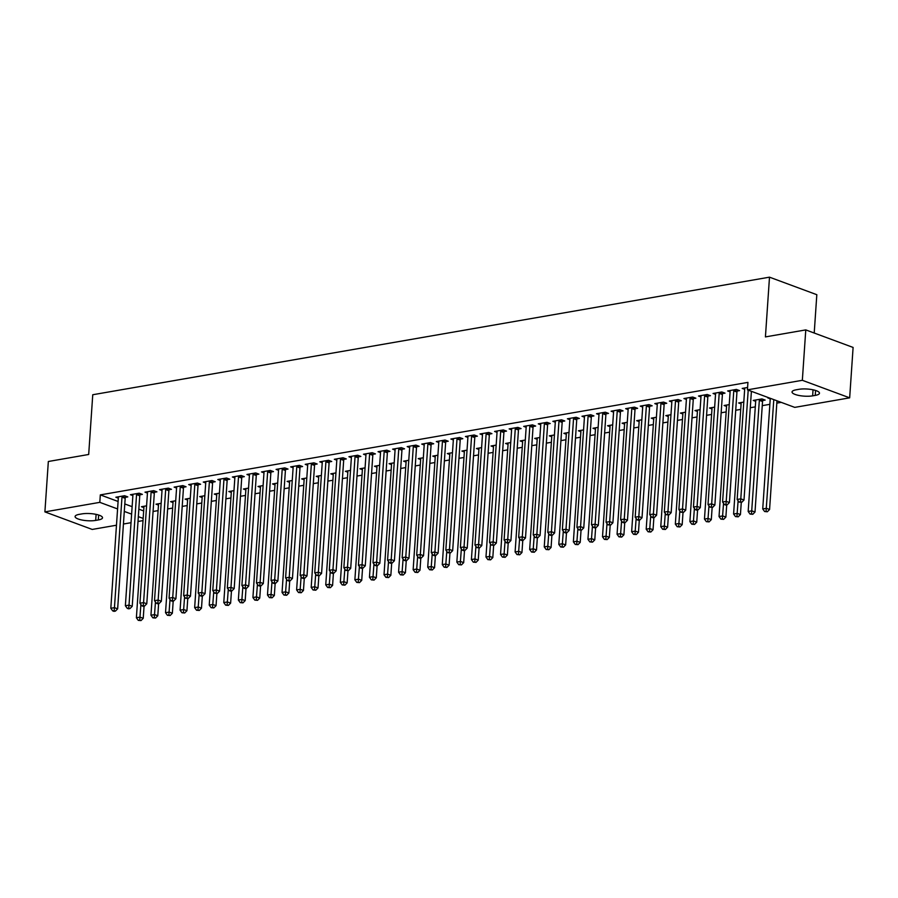 <?xml version="1.0" encoding="UTF-8"?>
<svg xmlns="http://www.w3.org/2000/svg" width="898" height="898" viewBox="0 0 898 898"><rect width="100%" height="100%" fill="white"/><g stroke="black" fill="none" stroke-linecap="round" stroke-linejoin="round"><path stroke-width="1.35" d="M153.075 511.49L158.093 510.614M167.634 508.953L172.652 508.077M182.204 506.427L187.222 505.552M196.774 503.89L201.781 503.026M211.333 501.365L216.351 500.489M225.903 498.828L230.921 497.963M240.473 496.302L245.48 495.427M255.032 493.765L260.05 492.901M269.602 491.24L274.62 490.364M284.172 488.714L289.178 487.839M298.731 486.177L303.749 485.302M313.301 483.652L318.319 482.776M327.86 481.115L332.877 480.25M342.43 478.589L347.447 477.714M357 476.052L362.017 475.188M371.559 473.527L376.576 472.651M386.129 470.99L391.146 470.125M400.699 468.464L405.716 467.589M415.258 465.927L420.275 465.063M429.828 463.402L434.845 462.526M444.398 460.876L449.415 460.001M458.957 458.339L463.974 457.475M473.527 455.814L478.544 454.938M488.097 453.277L493.114 452.412M502.656 450.751L507.673 449.876M517.226 448.214L522.243 447.35M531.796 445.689L536.802 444.813M546.354 443.152L551.372 442.287M560.924 440.626L565.942 439.751M575.495 438.101L580.501 437.225M590.053 435.564L595.071 434.699M604.623 433.038L609.641 432.163M619.193 430.501L624.2 429.637M633.752 427.976L638.77 427.1M648.322 425.439L653.34 424.574M662.881 422.913L667.899 422.038M677.451 420.376L682.469 419.512M692.021 417.851L697.039 416.975M706.58 415.325L711.598 414.449M721.15 412.788L726.168 411.913M735.72 410.263L740.738 409.387M750.279 407.726L755.297 406.861M762.256 405.649L769.867 404.325M776.826 403.112L781.193 402.36M143.018 520.615L138 521.48M131.041 522.692L123.43 524.017M116.471 525.218L92.225 529.438L44.9 511.894L99.813 502.352L117.582 508.942M814.217 333.023L816.821 294.701L769.496 277.168L92.752 394.738L88.689 454.478L48.335 461.493L44.9 511.894M769.496 277.168L765.422 336.907L805.775 329.903L853.1 347.436L849.665 397.836L794.752 407.378L747.428 389.844L802.341 380.303L849.665 397.836M158.463 505.091L156.005 504.182L161.146 503.295M140.009 494.787L142.367 494.371L139.168 493.193L130.423 494.708L132.882 495.617M187.592 500.04L185.134 499.12L190.275 498.233M169.138 489.724L171.496 489.309L168.296 488.13L159.563 489.646L162.01 490.555M216.732 494.978L214.274 494.068L219.415 493.17M198.267 484.662L200.624 484.246L197.425 483.068L188.692 484.583L191.151 485.492M245.861 489.915L243.403 489.006L248.544 488.108M227.407 479.599L229.765 479.195L226.565 478.005L217.821 479.521L220.279 480.43M274.99 484.853L272.532 483.943L277.673 483.045M256.536 474.537L258.893 474.133L255.694 472.943L246.95 474.458L249.408 475.368M304.13 479.79L301.672 478.881L306.813 477.983M285.665 469.474L288.022 469.07L284.823 467.88L276.09 469.396L278.548 470.316M333.259 474.728L330.801 473.818L335.942 472.92M314.794 464.412L317.162 464.008L313.963 462.818L305.219 464.345L307.677 465.254M362.388 469.665L359.93 468.756L365.071 467.869M343.934 459.349L346.291 458.945L343.092 457.756L334.348 459.282L336.806 460.191M391.517 464.603L389.07 463.694L394.2 462.807M373.063 454.298L375.42 453.883L372.221 452.704L363.488 454.22L365.946 455.129M420.657 459.54L418.199 458.631L423.34 457.744M402.192 449.236L404.549 448.82L401.361 447.642L392.617 449.157L395.075 450.066M449.786 454.489L447.327 453.569L452.469 452.682M431.332 444.173L433.689 443.758L430.49 442.579L421.746 444.095L424.204 445.004M478.915 449.427L476.456 448.517L481.597 447.619M460.461 439.111L462.818 438.695L459.619 437.517L450.886 439.032L453.333 439.941M508.055 444.364L505.596 443.455L510.738 442.557M489.59 434.048L491.947 433.644L488.748 432.454L480.015 433.97L482.473 434.879M537.184 439.302L534.725 438.392L539.866 437.494M518.73 428.986L521.087 428.582L517.888 427.392L509.144 428.907L511.602 429.816M566.312 434.239L563.854 433.33L568.995 432.432M547.859 423.923L550.216 423.519L547.017 422.329L538.272 423.845L540.731 424.765M595.453 429.177L592.994 428.267L598.135 427.369M576.987 418.861L579.345 418.457L576.146 417.267L567.413 418.794L569.871 419.703M624.581 424.114L622.123 423.205L627.264 422.318M606.116 413.798L608.485 413.394L605.286 412.204L596.541 413.731L599 414.64M653.71 419.052L651.252 418.142L656.393 417.256M635.256 408.747L637.614 408.332L634.415 407.153L625.67 408.669L628.129 409.578M682.839 413.989L680.392 413.08L685.533 412.193M664.385 403.685L666.743 403.269L663.543 402.091L654.81 403.606L657.269 404.515M711.979 408.938L709.521 408.018L714.662 407.131M693.514 398.622L695.871 398.207L692.684 397.028L683.939 398.544L686.398 399.453M741.108 403.876L738.65 402.966L743.791 402.068M722.654 393.56L725.012 393.144L721.812 391.966L713.068 393.481L715.526 394.39M770.237 398.813L767.79 397.904L768.722 397.735M747.585 387.487L742.208 388.419L744.655 389.328M747.428 389.844L747.933 382.38L100.318 494.888L118.087 501.477M124.8 503.958L132.129 506.674M138.831 509.166L143.669 510.951M737.213 391.023L739.57 390.619L736.382 389.429L727.638 390.956L730.096 391.865M762.795 400.508L765.152 400.093L761.953 398.914L753.22 400.429L755.678 401.339M708.084 396.085L710.441 395.681L707.242 394.491L698.509 396.018L700.968 396.927M726.538 406.401L724.091 405.492L729.221 404.594M678.955 401.148L681.313 400.744L678.113 399.554L669.369 401.069L671.827 401.99M697.409 411.464L694.951 410.554L700.092 409.656M649.815 406.21L652.173 405.806L648.985 404.616L640.24 406.132L642.699 407.041M668.28 416.526L665.822 415.617L670.963 414.719M620.686 411.273L623.044 410.869L619.845 409.679L611.111 411.194L613.57 412.103M639.152 421.589L636.693 420.679L641.834 419.781M591.558 416.335L593.915 415.92L590.716 414.741L581.971 416.257L584.43 417.166M610.011 426.651L607.553 425.742L612.694 424.844M562.429 421.398L564.786 420.982L561.587 419.804L552.842 421.319L555.301 422.228M580.883 431.714L578.424 430.793L583.565 429.906M533.289 426.46L535.646 426.045L532.447 424.866L523.714 426.382L526.172 427.291M551.754 436.765L549.295 435.856L554.436 434.969M504.16 431.523L506.517 431.107L503.318 429.929L494.585 431.444L497.032 432.353M522.614 441.827L520.155 440.918L525.296 440.031M475.031 436.574L477.388 436.17L474.189 434.98L465.445 436.507L467.903 437.416M493.485 446.89L491.026 445.98L496.167 445.094M445.891 441.636L448.248 441.232L445.06 440.042L436.316 441.569L438.774 442.478M464.356 451.952L461.898 451.043L467.039 450.145M416.762 446.699L419.119 446.295L415.92 445.105L407.187 446.62L409.634 447.541M435.216 457.015L432.769 456.105L437.898 455.207M387.633 451.761L389.99 451.357L386.791 450.167L378.047 451.683L380.505 452.592M406.087 462.077L403.629 461.168L408.77 460.27M358.493 456.824L360.85 456.42L357.662 455.23L348.918 456.745L351.376 457.654M376.958 467.14L374.5 466.23L379.641 465.332M329.364 461.886L331.721 461.471L328.522 460.292L319.789 461.808L322.247 462.717M347.829 472.202L345.371 471.293L350.512 470.395M300.235 466.949L302.592 466.533L299.393 465.355L290.649 466.87L293.107 467.779M318.689 477.265L316.231 476.344L321.372 475.457M271.106 472.011L273.463 471.596L270.264 470.417L261.52 471.933L263.978 472.842M289.56 482.316L287.102 481.407L292.243 480.52M241.966 477.074L244.323 476.658L241.124 475.48L232.391 476.995L234.849 477.904M260.431 487.378L257.973 486.469L263.114 485.582M212.837 482.125L215.194 481.721L211.995 480.531L203.262 482.058L205.709 482.967M231.291 492.441L228.833 491.532L233.974 490.645M183.708 487.187L186.066 486.783L182.866 485.594L174.122 487.12L176.58 488.029M202.162 497.503L199.704 496.594L204.845 495.707M154.568 492.25L156.926 491.846L153.726 490.656L144.993 492.171L147.452 493.092M173.033 502.566L170.575 501.656L175.716 500.758M125.439 497.312L127.797 496.908L124.598 495.718L115.864 497.234L118.312 498.143M143.893 507.628L141.446 506.719L146.576 505.821M95.682 520.413A12.437 3.345 3.9 0 1 82.279 520.088A12.437 3.345 3.9 0 1 75.095 516.53A12.437 3.345 3.9 0 1 79.316 514.341L81.931 513.892A12.437 3.345 3.9 0 1 95.345 514.217A12.437 3.345 3.9 0 1 102.529 517.764A12.437 3.345 3.9 0 1 98.309 519.953L95.682 520.413L96.097 514.363M124.283 511.422L131.624 514.139M138.326 516.631L143.164 518.415M805.775 329.903L802.341 380.303M100.318 494.888L99.813 502.352M798.883 389.328A12.437 3.345 3.9 0 1 812.286 389.653A12.437 3.345 3.9 0 1 819.47 393.212A12.437 3.345 3.9 0 1 815.249 395.401L812.634 395.85A12.437 3.345 3.9 0 1 799.22 395.524A12.437 3.345 3.9 0 1 792.036 391.977A12.437 3.345 3.9 0 1 796.257 389.788L798.883 389.328M748.202 390.136L740.794 498.839L737.157 499.468L744.689 388.946A1.942 1.381 -69.7 0 0 744.633 388.273L744.565 388.015M751.402 391.315L743.993 500.018L740.794 498.839L740.491 501.802L739.043 502.061L741.77 502.285L740.491 501.802M741.77 502.285L743.993 500.018M737.157 499.468L739.043 502.061M770.271 398.308A1.942 1.381 110.3 0 1 770.271 398.431L762.728 508.942L766.376 508.313L769.575 509.503L776.983 400.8M766.073 511.288L764.625 511.534L767.352 511.759L766.073 511.288L773.784 399.61M764.625 511.534L762.728 508.942M769.575 509.503L767.352 511.759M734.014 389.844L733.913 390.136A1.942 1.381 -69.7 0 0 733.767 390.843L726.224 501.365L722.587 501.993L730.119 391.483A1.942 1.381 -69.7 0 0 730.063 390.798L729.995 390.54M737.628 389.9L737.112 391.315A1.942 1.381 -69.7 0 0 736.955 392.033L729.423 502.554L726.224 501.365L725.932 504.339L724.473 504.586L725.752 505.069L727.212 504.811L725.932 504.339M727.212 504.811L729.423 502.554M722.587 501.993L724.473 504.586M719.455 392.37L719.354 392.662A1.942 1.381 -69.7 0 0 719.197 393.38L711.665 503.901L708.017 504.53L715.549 394.009A1.942 1.381 -69.7 0 0 715.493 393.335L715.425 393.077M723.058 392.426L722.542 393.852A1.942 1.381 -69.7 0 0 722.396 394.559L714.864 505.08L711.665 503.901L711.362 506.865L709.903 507.123L712.642 507.348L711.362 506.865M712.642 507.348L714.864 505.08M708.017 504.53L709.903 507.123M755.577 400.025L755.645 400.284A1.942 1.381 110.3 0 1 755.701 400.957L748.169 511.478L751.806 510.85L755.005 512.028L762.537 401.507A1.942 1.381 110.3 0 1 762.694 400.8L763.21 399.374M751.514 513.813L750.055 514.071L752.793 514.296L751.514 513.813L759.338 400.328A1.942 1.381 110.3 0 1 759.495 399.61L759.596 399.318M750.055 514.071L748.169 511.478M755.005 512.028L752.793 514.296M741.007 402.551L741.075 402.809A1.942 1.381 110.3 0 1 741.131 403.494L733.599 514.004L737.247 513.375L740.435 514.565L741.277 502.364M736.944 516.35L735.484 516.597L738.223 516.821L736.944 516.35L738.1 500.77M735.484 516.597L733.599 514.004M740.435 514.565L738.223 516.821M704.885 394.907L704.784 395.187A1.942 1.381 -69.7 0 0 704.627 395.906L697.095 506.427L693.458 507.056L700.99 396.546A1.942 1.381 -69.7 0 0 700.934 395.861L700.867 395.603M708.5 394.963L707.983 396.377A1.942 1.381 -69.7 0 0 707.826 397.096L700.294 507.617L697.095 506.427L696.792 509.402L695.344 509.649L696.624 510.131L698.072 509.873L696.792 509.402M698.072 509.873L700.294 507.617M693.458 507.056L695.344 509.649M690.326 397.432L690.214 397.724A1.942 1.381 -69.7 0 0 690.068 398.443L682.525 508.953L678.888 509.593L686.42 399.071A1.942 1.381 -69.7 0 0 686.364 398.398L686.297 398.128M693.93 397.488L693.413 398.903A1.942 1.381 -69.7 0 0 693.256 399.621L685.724 510.143L682.525 508.953L682.233 511.927L680.774 512.186L683.513 512.399L682.233 511.927M683.513 512.399L685.724 510.143M678.888 509.593L680.774 512.186M726.448 405.088L726.516 405.346A1.942 1.381 110.3 0 1 726.572 406.019L719.04 516.541L722.677 515.901L725.876 517.091L726.707 504.901M722.374 518.876L720.926 519.134L723.653 519.347L722.374 518.876L723.53 503.307M720.926 519.134L719.04 516.541M725.876 517.091L723.653 519.347M711.878 407.613L711.946 407.872A1.942 1.381 110.3 0 1 712.002 408.545L704.47 519.066L708.107 518.438L711.306 519.616L712.136 507.426M707.815 521.412L706.356 521.659L709.094 521.884L707.815 521.412L708.971 505.832M706.356 521.659L704.47 519.066M711.306 519.616L709.094 521.884M675.756 399.969L675.655 400.25A1.942 1.381 -69.7 0 0 675.498 400.968L667.966 511.49L664.318 512.118L671.861 401.597A1.942 1.381 -69.7 0 0 671.794 400.923L671.726 400.665M679.359 400.014L678.843 401.44A1.942 1.381 -69.7 0 0 678.697 402.158L671.165 512.668L667.966 511.49L667.663 514.464L666.204 514.711L668.943 514.936L667.663 514.464M668.943 514.936L671.165 512.668M664.318 512.118L666.204 514.711M697.308 410.139L697.376 410.397A1.942 1.381 110.3 0 1 697.432 411.082L689.9 521.603L693.548 520.963L696.747 522.153L697.578 509.963M693.245 523.938L691.786 524.196L694.524 524.41L693.245 523.938L694.401 508.369M691.786 524.196L689.9 521.603M696.747 522.153L694.524 524.41M661.186 402.495L661.085 402.787A1.942 1.381 -69.7 0 0 660.928 403.505L653.396 514.015L649.759 514.655L657.291 404.134A1.942 1.381 -69.7 0 0 657.235 403.449L657.168 403.191M664.801 402.551L664.284 403.965A1.942 1.381 -69.7 0 0 664.127 404.684L656.595 515.205L653.396 514.015L653.093 516.99L651.645 517.248L652.925 517.719L654.373 517.461L653.093 516.99M654.373 517.461L656.595 515.205M649.759 514.655L651.645 517.248M682.749 412.676L682.817 412.934A1.942 1.381 110.3 0 1 682.873 413.608L675.341 524.129L678.978 523.5L682.177 524.679L683.008 512.489M678.675 526.475L677.227 526.722L679.954 526.946L678.675 526.475L679.842 510.895M677.227 526.722L675.341 524.129M682.177 524.679L679.954 526.946M646.627 405.032L646.515 405.312A1.942 1.381 -69.7 0 0 646.369 406.031L638.826 516.552L635.189 517.181L642.721 406.659A1.942 1.381 -69.7 0 0 642.665 405.986L642.598 405.728M650.231 405.077L649.714 406.502A1.942 1.381 -69.7 0 0 649.568 407.221L642.025 517.731L638.826 516.552L638.534 519.527L637.075 519.774L638.355 520.245L639.814 519.998L638.534 519.527M639.814 519.998L642.025 517.731M635.189 517.181L637.075 519.774M668.179 415.202L668.247 415.46A1.942 1.381 110.3 0 1 668.303 416.144L660.771 526.666L664.408 526.026L667.607 527.216L668.438 515.025M664.116 529.001L662.657 529.259L665.396 529.472L664.116 529.001L665.272 513.42M662.657 529.259L660.771 526.666M667.607 527.216L665.396 529.472M632.057 407.557L631.956 407.849A1.942 1.381 -69.7 0 0 631.799 408.556L624.267 519.078L620.619 519.717L628.162 409.196A1.942 1.381 -69.7 0 0 628.095 408.511L628.028 408.253M635.661 407.613L635.144 409.028A1.942 1.381 -69.7 0 0 634.998 409.746L627.466 520.268L624.267 519.078L623.964 522.052L622.505 522.31L623.784 522.782L625.244 522.524L623.964 522.052M625.244 522.524L627.466 520.268M620.619 519.717L622.505 522.31M653.609 417.738L653.677 417.997A1.942 1.381 110.3 0 1 653.744 418.67L646.201 529.191L649.849 528.563L653.048 529.741L653.879 517.551M649.546 531.526L648.087 531.784L650.826 532.009L649.546 531.526L650.702 515.957M648.087 531.784L646.201 529.191M653.048 529.741L650.826 532.009M617.487 410.083L617.386 410.375A1.942 1.381 -69.7 0 0 617.229 411.093L609.697 521.615L606.06 522.243L613.592 411.722A1.942 1.381 -69.7 0 0 613.536 411.048L613.469 410.79M621.102 410.139L620.585 411.565A1.942 1.381 -69.7 0 0 620.428 412.272L612.896 522.793L609.697 521.615L609.405 524.578L607.946 524.836L610.674 525.061L609.405 524.578M610.674 525.061L612.896 522.793M606.06 522.243L607.946 524.836M639.05 420.264L639.118 420.522A1.942 1.381 110.3 0 1 639.174 421.207L631.642 531.717L635.279 531.088L638.478 532.278L639.309 520.088M634.976 534.063L633.528 534.31L636.255 534.534L634.976 534.063L636.143 518.483M633.528 534.31L631.642 531.717M638.478 532.278L636.255 534.534M602.928 412.62L602.816 412.912A1.942 1.381 -69.7 0 0 602.67 413.619L595.127 524.14L591.49 524.769L599.022 414.259A1.942 1.381 -69.7 0 0 598.966 413.574L598.899 413.316M606.532 412.676L606.015 414.09A1.942 1.381 -69.7 0 0 605.869 414.809L598.326 525.33L595.127 524.14L594.835 527.115L593.376 527.362L594.656 527.844L596.115 527.586L594.835 527.115M596.115 527.586L598.326 525.33M591.49 524.769L593.376 527.362M624.48 422.801L624.548 423.059A1.942 1.381 110.3 0 1 624.604 423.733L617.072 534.254L620.709 533.625L623.908 534.804L624.739 522.614M620.417 536.589L618.958 536.847L621.697 537.071L620.417 536.589L621.573 521.02M618.958 536.847L617.072 534.254M623.908 534.804L621.697 537.071M588.358 415.145L588.257 415.437A1.942 1.381 -69.7 0 0 588.1 416.156L580.568 526.677L576.92 527.306L584.463 416.784A1.942 1.381 -69.7 0 0 584.396 416.111L584.329 415.853M591.962 415.202L591.456 416.627A1.942 1.381 -69.7 0 0 591.299 417.334L583.767 527.856L580.568 526.677L580.265 529.64L578.806 529.899L581.545 530.123L580.265 529.64M581.545 530.123L583.767 527.856M576.92 527.306L578.806 529.899M609.91 425.326L609.978 425.585A1.942 1.381 110.3 0 1 610.045 426.269L602.502 536.779L606.15 536.151L609.349 537.341L610.18 525.139M605.847 539.126L604.388 539.372L607.127 539.597L605.847 539.126L607.003 523.545M604.388 539.372L602.502 536.779M609.349 537.341L607.127 539.597M573.788 417.682L573.687 417.974A1.942 1.381 -69.7 0 0 573.53 418.681L565.998 529.203L562.361 529.831L569.893 419.321A1.942 1.381 -69.7 0 0 569.837 418.636L569.77 418.378M577.403 417.738L576.886 419.153A1.942 1.381 -69.7 0 0 576.729 419.871L569.197 530.392L565.998 529.203L565.706 532.177L564.247 532.424L565.527 532.907L566.986 532.649L565.706 532.177M566.986 532.649L569.197 530.392M562.361 529.831L564.247 532.424M595.352 427.863L595.419 428.121A1.942 1.381 110.3 0 1 595.475 428.795L587.943 539.316L591.58 538.677L594.779 539.866L595.61 527.676M591.277 541.651L589.829 541.909L592.557 542.123L591.277 541.651L592.444 526.082M589.829 541.909L587.943 539.316M594.779 539.866L592.557 542.123M559.23 420.208L559.117 420.5A1.942 1.381 -69.7 0 0 558.971 421.218L551.439 531.728L547.791 532.368L555.323 421.847A1.942 1.381 -69.7 0 0 555.267 421.173L555.2 420.915M562.833 420.264L562.316 421.69A1.942 1.381 -69.7 0 0 562.17 422.397L554.627 532.918L551.439 531.728L551.136 534.703L549.677 534.961L550.957 535.433L552.416 535.174L551.136 534.703M552.416 535.174L554.627 532.918M547.791 532.368L549.677 534.961M580.782 430.389L580.849 430.647A1.942 1.381 110.3 0 1 580.905 431.321L573.373 541.842L577.01 541.213L580.209 542.392L581.04 530.202M576.718 544.188L575.259 544.435L577.998 544.659L576.718 544.188L577.874 528.608M575.259 544.435L573.373 541.842M580.209 542.392L577.998 544.659M544.659 422.745L544.558 423.025A1.942 1.381 -69.7 0 0 544.401 423.744L536.869 534.265L533.221 534.894L540.764 424.372A1.942 1.381 -69.7 0 0 540.708 423.699L540.641 423.441M548.263 422.79L547.758 424.215A1.942 1.381 -69.7 0 0 547.6 424.934L540.068 535.444L536.869 534.265L536.566 537.24L535.118 537.487L537.846 537.711L536.566 537.24M537.846 537.711L540.068 535.444M533.221 534.894L535.118 537.487M566.211 432.915L566.279 433.173A1.942 1.381 110.3 0 1 566.346 433.857L558.803 544.379L562.451 543.739L565.65 544.929L566.481 532.739M562.148 546.714L560.689 546.972L563.428 547.185L562.148 546.714L563.304 531.145M560.689 546.972L558.803 544.379M565.65 544.929L563.428 547.185M530.089 425.27L529.988 425.562A1.942 1.381 -69.7 0 0 529.831 426.281L522.299 536.791L518.662 537.431L526.194 426.909A1.942 1.381 -69.7 0 0 526.138 426.224L526.071 425.966M533.704 425.326L533.188 426.741A1.942 1.381 -69.7 0 0 533.03 427.459L525.498 537.981L522.299 536.791L522.007 539.765L520.548 540.024L521.828 540.495L523.287 540.237L522.007 539.765M523.287 540.237L525.498 537.981M518.662 537.431L520.548 540.024M551.653 435.451L551.72 435.71A1.942 1.381 110.3 0 1 551.776 436.383L544.244 546.904L547.881 546.276L551.08 547.454L551.911 535.264M547.589 549.25L546.13 549.497L548.858 549.722L547.589 549.25L548.745 533.67M546.13 549.497L544.244 546.904M551.08 547.454L548.858 549.722M515.531 427.807L515.418 428.088A1.942 1.381 -69.7 0 0 515.272 428.806L507.74 539.328L504.092 539.956L511.624 429.435A1.942 1.381 -69.7 0 0 511.568 428.761L511.501 428.503M519.134 427.852L518.617 429.278A1.942 1.381 -69.7 0 0 518.472 429.996L510.928 540.506L507.74 539.328L507.437 542.302L505.978 542.549L507.258 543.021L508.717 542.774L507.437 542.302M508.717 542.774L510.928 540.506M504.092 539.956L505.978 542.549M537.083 437.977L537.15 438.235A1.942 1.381 110.3 0 1 537.206 438.92L529.674 549.441L533.311 548.801L536.51 549.991L537.341 537.801M533.019 551.776L531.56 552.034L534.299 552.248L533.019 551.776L534.175 536.196M531.56 552.034L529.674 549.441M536.51 549.991L534.299 552.248M500.961 430.333L500.86 430.625A1.942 1.381 -69.7 0 0 500.702 431.332L493.17 541.853L489.533 542.493L497.065 431.972A1.942 1.381 -69.7 0 0 497.009 431.287L496.942 431.029M504.564 430.389L504.059 431.803A1.942 1.381 -69.7 0 0 503.901 432.522L496.37 543.043L493.17 541.853L492.867 544.828L491.419 545.086L494.147 545.299L492.867 544.828M494.147 545.299L496.37 543.043M489.533 542.493L491.419 545.086M522.524 440.514L522.58 440.772A1.942 1.381 110.3 0 1 522.647 441.446L515.104 551.967L518.752 551.338L521.951 552.517L522.782 540.327M518.449 554.302L516.99 554.56L519.729 554.784L518.449 554.302L519.605 538.733M516.99 554.56L515.104 551.967M521.951 552.517L519.729 554.784M486.39 432.858L486.289 433.15A1.942 1.381 -69.7 0 0 486.132 433.869L478.6 544.39L474.963 545.019L482.495 434.497A1.942 1.381 -69.7 0 0 482.439 433.824L482.372 433.566M490.005 432.915L489.489 434.34A1.942 1.381 -69.7 0 0 489.331 435.047L481.799 545.569L478.6 544.39L478.308 547.353L476.849 547.612L479.588 547.836L478.308 547.353M479.588 547.836L481.799 545.569M474.963 545.019L476.849 547.612M507.954 443.04L508.021 443.298A1.942 1.381 110.3 0 1 508.077 443.982L500.545 554.493L504.182 553.864L507.381 555.054L508.212 542.863M503.89 556.839L502.431 557.086L505.17 557.31L503.89 556.839L505.046 541.258M502.431 557.086L500.545 554.493M507.381 555.054L505.17 557.31M471.832 435.395L471.719 435.687A1.942 1.381 -69.7 0 0 471.573 436.394L464.041 546.916L460.393 547.544L467.925 437.034A1.942 1.381 -69.7 0 0 467.869 436.349L467.802 436.091M475.435 435.451L474.919 436.866A1.942 1.381 -69.7 0 0 474.773 437.584L467.229 548.106L464.041 546.916L463.738 549.89L462.279 550.137L463.559 550.62L465.018 550.362L463.738 549.89M465.018 550.362L467.229 548.106M460.393 547.544L462.279 550.137M493.384 445.576L493.451 445.835A1.942 1.381 110.3 0 1 493.507 446.508L485.975 557.029L489.623 556.401L492.811 557.579L493.642 545.389M489.32 559.364L487.861 559.622L490.6 559.847L489.32 559.364L490.476 543.795M487.861 559.622L485.975 557.029M492.811 557.579L490.6 559.847M457.262 437.921L457.161 438.213A1.942 1.381 -69.7 0 0 457.003 438.931L449.471 549.453L445.835 550.081L453.367 439.56A1.942 1.381 -69.7 0 0 453.31 438.886L453.243 438.628M460.876 437.977L460.36 439.403A1.942 1.381 -69.7 0 0 460.203 440.11L452.671 550.631L449.471 549.453L449.168 552.416L447.72 552.674L450.448 552.899L449.168 552.416M450.448 552.899L452.671 550.631M445.835 550.081L447.72 552.674M478.825 448.102L478.892 448.36A1.942 1.381 110.3 0 1 478.948 449.045L471.405 559.555L475.053 558.926L478.252 560.116L479.083 547.915M474.75 561.901L473.302 562.148L476.03 562.373L474.75 561.901L475.906 546.321M473.302 562.148L471.405 559.555M478.252 560.116L476.03 562.373M442.692 440.458L442.591 440.75A1.942 1.381 -69.7 0 0 442.445 441.457L434.901 551.978L431.264 552.607L438.796 442.097A1.942 1.381 -69.7 0 0 438.74 441.412L438.673 441.154M446.306 440.514L445.79 441.928A1.942 1.381 -69.7 0 0 445.632 442.647L438.101 553.168L434.901 551.978L434.61 554.953L433.15 555.2L434.43 555.682L435.889 555.424L434.61 554.953M435.889 555.424L438.101 553.168M431.264 552.607L433.15 555.2M464.255 450.639L464.322 450.897A1.942 1.381 110.3 0 1 464.378 451.571L456.846 562.092L460.483 561.452L463.682 562.642L464.513 550.452M460.191 564.427L458.732 564.685L461.471 564.898L460.191 564.427L461.348 548.858M458.732 564.685L456.846 562.092M463.682 562.642L461.471 564.898M428.133 442.983L428.02 443.275A1.942 1.381 -69.7 0 0 427.875 443.994L420.343 554.504L416.694 555.144L424.226 444.622A1.942 1.381 -69.7 0 0 424.17 443.949L424.103 443.691M431.736 443.04L431.22 444.465A1.942 1.381 -69.7 0 0 431.074 445.172L423.542 555.694L420.343 554.504L420.04 557.478L418.58 557.737L419.86 558.208L421.319 557.95L420.04 557.478M421.319 557.95L423.542 555.694M416.694 555.144L418.58 557.737M449.685 453.164L449.752 453.423A1.942 1.381 110.3 0 1 449.808 454.107L442.276 564.618L445.924 563.989L449.112 565.168L449.943 552.977M445.621 566.964L444.162 567.21L446.901 567.435L445.621 566.964L446.777 551.383M444.162 567.21L442.276 564.618M449.112 565.168L446.901 567.435M413.563 445.52L413.462 445.801A1.942 1.381 -69.7 0 0 413.305 446.519L405.773 557.041L402.136 557.669L409.668 447.148A1.942 1.381 -69.7 0 0 409.611 446.474L409.544 446.216M417.177 445.565L416.661 446.991A1.942 1.381 -69.7 0 0 416.504 447.709L408.972 558.219L405.773 557.041L405.469 560.015L404.021 560.262L405.301 560.734L406.749 560.487L405.469 560.015M406.749 560.487L408.972 558.219M402.136 557.669L404.021 560.262M435.126 455.69L435.193 455.948A1.942 1.381 110.3 0 1 435.249 456.633L427.717 567.154L431.354 566.515L434.553 567.704L435.384 555.514M431.051 569.489L429.603 569.747L432.331 569.961L431.051 569.489L432.207 553.92M429.603 569.747L427.717 567.154M434.553 567.704L432.331 569.961M399.004 448.046L398.892 448.338A1.942 1.381 -69.7 0 0 398.746 449.056L391.202 559.566L387.566 560.206L395.098 449.685A1.942 1.381 -69.7 0 0 395.041 449L394.974 448.742M402.607 448.102L402.091 449.516A1.942 1.381 -69.7 0 0 401.934 450.235L394.402 560.756L391.202 559.566L390.911 562.541L389.451 562.799L390.731 563.271L392.19 563.012L390.911 562.541M392.19 563.012L394.402 560.756M387.566 560.206L389.451 562.799M420.556 458.227L420.623 458.485A1.942 1.381 110.3 0 1 420.679 459.159L413.147 569.68L416.784 569.051L419.983 570.23L420.814 558.04M416.492 572.026L415.033 572.273L417.772 572.497L416.492 572.026L417.649 556.446M415.033 572.273L413.147 569.68M419.983 570.23L417.772 572.497M384.434 450.583L384.333 450.863A1.942 1.381 -69.7 0 0 384.176 451.582L376.644 562.103L372.996 562.732L380.539 452.21A1.942 1.381 -69.7 0 0 380.471 451.537L380.404 451.279M388.037 450.628L387.521 452.053A1.942 1.381 -69.7 0 0 387.375 452.772L379.843 563.282L376.644 562.103L376.341 565.078L374.881 565.325L376.161 565.796L377.62 565.549L376.341 565.078M377.62 565.549L379.843 563.282M372.996 562.732L374.881 565.325M405.986 460.753L406.053 461.011A1.942 1.381 110.3 0 1 406.109 461.695L398.577 572.217L402.225 571.577L405.413 572.767L406.255 560.577M401.922 574.552L400.463 574.81L403.202 575.023L401.922 574.552L403.079 558.971M400.463 574.81L398.577 572.217M405.413 572.767L403.202 575.023M369.864 453.108L369.763 453.4A1.942 1.381 -69.7 0 0 369.606 454.107L362.074 564.629L358.437 565.269L365.969 454.747A1.942 1.381 -69.7 0 0 365.913 454.062L365.845 453.804M373.478 453.164L372.962 454.579A1.942 1.381 -69.7 0 0 372.805 455.297L365.273 565.819L362.074 564.629L361.771 567.603L360.322 567.862L361.602 568.333L363.05 568.075L361.771 567.603M363.05 568.075L365.273 565.819M358.437 565.269L360.322 567.862M391.427 463.289L391.494 463.548A1.942 1.381 110.3 0 1 391.55 464.221L384.018 574.742L387.655 574.114L390.855 575.292L391.685 563.102M387.352 577.077L385.904 577.335L388.632 577.56L387.352 577.077L388.52 561.508M385.904 577.335L384.018 574.742M390.855 575.292L388.632 577.56M355.305 455.634L355.193 455.926A1.942 1.381 -69.7 0 0 355.047 456.644L347.504 567.166L343.867 567.794L351.399 457.273A1.942 1.381 -69.7 0 0 351.343 456.599L351.275 456.341M358.908 455.69L358.392 457.116A1.942 1.381 -69.7 0 0 358.235 457.823L350.703 568.344L347.504 567.166L347.212 570.129L345.752 570.387L348.491 570.612L347.212 570.129M348.491 570.612L350.703 568.344M343.867 567.794L345.752 570.387M376.857 465.815L376.924 466.073A1.942 1.381 110.3 0 1 376.98 466.758L369.448 577.268L373.085 576.639L376.284 577.829L377.115 565.639M372.793 579.614L371.334 579.861L374.073 580.086L372.793 579.614L373.95 564.034M371.334 579.861L369.448 577.268M376.284 577.829L374.073 580.086M340.735 458.171L340.634 458.463A1.942 1.381 -69.7 0 0 340.477 459.17L332.945 569.691L329.297 570.32L336.84 459.81A1.942 1.381 -69.7 0 0 336.772 459.125L336.705 458.867M344.338 458.227L343.822 459.641A1.942 1.381 -69.7 0 0 343.676 460.36L336.144 570.881L332.945 569.691L332.642 572.666L331.182 572.913L332.462 573.395L333.921 573.137L332.642 572.666M333.921 573.137L336.144 570.881M329.297 570.32L331.182 572.913M362.287 468.352L362.354 468.61A1.942 1.381 110.3 0 1 362.41 469.284L354.878 579.805L358.526 579.176L361.726 580.355L362.556 568.165M358.223 582.14L356.764 582.398L359.503 582.622L358.223 582.14L359.38 566.571M356.764 582.398L354.878 579.805M361.726 580.355L359.503 582.622M326.165 460.696L326.064 460.988A1.942 1.381 -69.7 0 0 325.907 461.707L318.375 572.228L314.738 572.857L322.27 462.335A1.942 1.381 -69.7 0 0 322.214 461.662L322.146 461.404M329.779 460.753L329.263 462.178A1.942 1.381 -69.7 0 0 329.106 462.885L321.574 573.407L318.375 572.228L318.072 575.191L316.624 575.45L319.351 575.674L318.072 575.191M319.351 575.674L321.574 573.407M314.738 572.857L316.624 575.45M347.728 470.878L347.795 471.136A1.942 1.381 110.3 0 1 347.852 471.82L340.32 582.331L343.956 581.702L347.156 582.892L347.986 570.69M343.653 584.677L342.205 584.924L344.933 585.148L343.653 584.677L344.821 569.096M342.205 584.924L340.32 582.331M347.156 582.892L344.933 585.148M311.606 463.233L311.494 463.525A1.942 1.381 -69.7 0 0 311.348 464.232L303.805 574.754L300.168 575.382L307.7 464.872A1.942 1.381 -69.7 0 0 307.644 464.187L307.576 463.929M315.209 463.289L314.693 464.704A1.942 1.381 -69.7 0 0 314.547 465.422L307.004 575.944L303.805 574.754L303.513 577.728L302.054 577.975L303.333 578.458L304.792 578.2L303.513 577.728M304.792 578.2L307.004 575.944M300.168 575.382L302.054 577.975M333.158 473.414L333.225 473.673A1.942 1.381 110.3 0 1 333.281 474.346L325.75 584.867L329.386 584.228L332.586 585.417L333.416 573.227M329.095 587.202L327.635 587.46L330.374 587.674L329.095 587.202L330.251 571.633M327.635 587.46L325.75 584.867M332.586 585.417L330.374 587.674M297.036 465.759L296.935 466.051A1.942 1.381 -69.7 0 0 296.778 466.769L289.246 577.279L285.598 577.919L293.141 467.398A1.942 1.381 -69.7 0 0 293.074 466.724L293.006 466.466M300.639 465.815L300.123 467.241A1.942 1.381 -69.7 0 0 299.977 467.948L292.445 578.469L289.246 577.279L288.943 580.254L287.483 580.512L288.763 580.984L290.222 580.725L288.943 580.254M290.222 580.725L292.445 578.469M285.598 577.919L287.483 580.512M318.588 475.94L318.655 476.198A1.942 1.381 110.3 0 1 318.723 476.883L311.179 587.393L314.828 586.764L318.027 587.943L318.857 575.753M314.524 589.739L313.065 589.986L315.804 590.211L314.524 589.739L315.681 574.159M313.065 589.986L311.179 587.393M318.027 587.943L315.804 590.211M282.466 468.296L282.365 468.576A1.942 1.381 -69.7 0 0 282.208 469.295L274.676 579.816L271.039 580.445L278.571 469.923A1.942 1.381 -69.7 0 0 278.515 469.25L278.447 468.992M286.08 468.341L285.564 469.766A1.942 1.381 -69.7 0 0 285.407 470.485L277.875 580.995L274.676 579.816L274.384 582.791L272.925 583.038L274.204 583.509L275.652 583.262L274.384 582.791M275.652 583.262L277.875 580.995M271.039 580.445L272.925 583.038M304.029 478.466L304.096 478.735A1.942 1.381 110.3 0 1 304.153 479.409L296.621 589.93L300.258 589.29L303.457 590.48L304.287 578.29M299.954 592.265L298.506 592.523L301.234 592.736L299.954 592.265L301.122 576.696M298.506 592.523L296.621 589.93M303.457 590.48L301.234 592.736M267.907 470.821L267.795 471.113A1.942 1.381 -69.7 0 0 267.649 471.832L260.106 582.342L256.469 582.982L264.001 472.46A1.942 1.381 -69.7 0 0 263.945 471.776L263.877 471.517M271.51 470.878L270.994 472.292A1.942 1.381 -69.7 0 0 270.848 473.01L263.305 583.532L260.106 582.342L259.814 585.316L258.355 585.575L259.634 586.046L261.094 585.788L259.814 585.316M261.094 585.788L263.305 583.532M256.469 582.982L258.355 585.575M289.459 481.002L289.526 481.261A1.942 1.381 110.3 0 1 289.583 481.934L282.051 592.456L285.687 591.827L288.887 593.006L289.717 580.815M285.396 594.802L283.936 595.048L286.675 595.273L285.396 594.802L286.552 579.221M283.936 595.048L282.051 592.456M288.887 593.006L286.675 595.273M253.337 473.358L253.236 473.639A1.942 1.381 -69.7 0 0 253.079 474.357L245.547 584.879L241.899 585.507L249.442 474.986A1.942 1.381 -69.7 0 0 249.386 474.312L249.318 474.054M256.94 473.403L256.435 474.829A1.942 1.381 -69.7 0 0 256.278 475.547L248.746 586.057L245.547 584.879L245.244 587.853L243.785 588.1L245.064 588.572L246.523 588.325L245.244 587.853M246.523 588.325L248.746 586.057M241.899 585.507L243.785 588.1M274.889 483.528L274.956 483.786A1.942 1.381 110.3 0 1 275.024 484.471L267.481 594.992L271.129 594.353L274.328 595.542L275.158 583.352M270.826 597.327L269.366 597.585L272.105 597.799L270.826 597.327L271.982 581.758M269.366 597.585L267.481 594.992M274.328 595.542L272.105 597.799M238.767 475.884L238.666 476.176A1.942 1.381 -69.7 0 0 238.509 476.883L230.977 587.404L227.34 588.044L234.872 477.523A1.942 1.381 -69.7 0 0 234.816 476.838L234.748 476.58M242.381 475.94L241.865 477.354A1.942 1.381 -69.7 0 0 241.708 478.073L234.176 588.594L230.977 587.404L230.685 590.379L229.226 590.637L230.505 591.109L231.965 590.85L230.685 590.379M231.965 590.85L234.176 588.594M227.34 588.044L229.226 590.637M260.33 486.065L260.398 486.323A1.942 1.381 110.3 0 1 260.454 486.997L252.922 597.518L256.559 596.889L259.758 598.068L260.588 585.878M256.267 599.853L254.808 600.111L257.535 600.335L256.267 599.853L257.423 584.284M254.808 600.111L252.922 597.518M259.758 598.068L257.535 600.335M224.208 478.41L224.096 478.701A1.942 1.381 -69.7 0 0 223.95 479.42L216.418 589.941L212.77 590.57L220.302 480.048A1.942 1.381 -69.7 0 0 220.246 479.375L220.178 479.117M227.811 478.466L227.295 479.891A1.942 1.381 -69.7 0 0 227.149 480.598L219.606 591.12L216.418 589.941L216.115 592.905L214.656 593.163L217.395 593.387L216.115 592.905M217.395 593.387L219.606 591.12M212.77 590.57L214.656 593.163M245.76 488.591L245.828 488.849A1.942 1.381 110.3 0 1 245.884 489.533L238.352 600.055L241.989 599.415L245.188 600.605L246.018 588.415M241.697 602.39L240.237 602.637L242.976 602.861L241.697 602.39L242.853 586.809M240.237 602.637L238.352 600.055M245.188 600.605L242.976 602.861M209.638 480.946L209.537 481.238A1.942 1.381 -69.7 0 0 209.38 481.945L201.848 592.467L198.2 593.095L205.743 482.585A1.942 1.381 -69.7 0 0 205.687 481.9L205.62 481.642M213.241 481.002L212.736 482.417A1.942 1.381 -69.7 0 0 212.579 483.135L205.047 593.657L201.848 592.467L201.545 595.441L200.097 595.688L201.365 596.171L202.825 595.913L201.545 595.441M202.825 595.913L205.047 593.657M198.2 593.095L200.097 595.688M231.19 491.127L231.257 491.386A1.942 1.381 110.3 0 1 231.325 492.059L223.782 602.58L227.43 601.952L230.629 603.13L231.459 590.94M227.127 604.915L225.667 605.173L228.406 605.398L227.127 604.915L228.283 589.346M225.667 605.173L223.782 602.58M230.629 603.13L228.406 605.398M195.068 483.472L194.967 483.764A1.942 1.381 -69.7 0 0 194.81 484.482L187.278 595.004L183.641 595.632L191.173 485.111A1.942 1.381 -69.7 0 0 191.117 484.437L191.049 484.179M198.683 483.528L198.166 484.954A1.942 1.381 -69.7 0 0 198.009 485.661L190.477 596.182L187.278 595.004L186.986 597.967L185.527 598.225L188.266 598.45L186.986 597.967M188.266 598.45L190.477 596.182M183.641 595.632L185.527 598.225M216.631 493.653L216.699 493.911A1.942 1.381 110.3 0 1 216.755 494.596L209.223 605.106L212.86 604.477L216.059 605.667L216.889 593.466M212.568 607.452L211.109 607.699L213.847 607.924L212.568 607.452L213.724 591.872M211.109 607.699L209.223 605.106M216.059 605.667L213.847 607.924M180.509 486.009L180.397 486.301A1.942 1.381 -69.7 0 0 180.251 487.008L172.719 597.529L169.071 598.158L176.603 487.648A1.942 1.381 -69.7 0 0 176.547 486.963L176.479 486.705M184.112 486.065L183.596 487.479A1.942 1.381 -69.7 0 0 183.45 488.198L175.907 598.719L172.719 597.529L172.416 600.504L170.957 600.751L172.236 601.233L173.696 600.975L172.416 600.504M173.696 600.975L175.907 598.719M169.071 598.158L170.957 600.751M202.061 496.19L202.129 496.448A1.942 1.381 110.3 0 1 202.185 497.122L194.653 607.643L198.301 607.003L201.489 608.193L202.319 596.003M197.998 609.978L196.539 610.236L199.277 610.449L197.998 609.978L199.154 594.409M196.539 610.236L194.653 607.643M201.489 608.193L199.277 610.449M165.939 488.534L165.838 488.826A1.942 1.381 -69.7 0 0 165.681 489.545L158.149 600.055L154.512 600.695L162.044 490.173A1.942 1.381 -69.7 0 0 161.988 489.5L161.921 489.242M169.542 488.591L169.037 490.016A1.942 1.381 -69.7 0 0 168.88 490.723L161.348 601.245L158.149 600.055L157.846 603.029L156.398 603.288L157.678 603.759L159.126 603.501L157.846 603.029M159.126 603.501L161.348 601.245M154.512 600.695L156.398 603.288M187.502 498.716L187.57 498.974A1.942 1.381 110.3 0 1 187.626 499.658L180.083 610.169L183.731 609.54L186.93 610.719L187.761 598.528M183.428 612.515L181.968 612.762L184.707 612.986L183.428 612.515L184.584 596.934M181.968 612.762L180.083 610.169M186.93 610.719L184.707 612.986M151.369 491.071L151.268 491.352A1.942 1.381 -69.7 0 0 151.122 492.07L143.579 602.592L139.942 603.22L147.474 492.71A1.942 1.381 -69.7 0 0 147.418 492.025L147.351 491.767M154.984 491.116L154.467 492.542A1.942 1.381 -69.7 0 0 154.31 493.26L146.778 603.77L143.579 602.592L143.287 605.566L141.828 605.813L143.108 606.285L144.567 606.038L143.287 605.566M144.567 606.038L146.778 603.77M139.942 603.22L141.828 605.813M172.932 501.241L173 501.511A1.942 1.381 110.3 0 1 173.056 502.184L165.524 612.705L169.161 612.066L172.36 613.255L173.191 601.065M168.869 615.04L167.41 615.298L170.149 615.512L168.869 615.04L170.025 599.471M167.41 615.298L165.524 612.705M172.36 613.255L170.149 615.512M136.81 493.597L136.698 493.889A1.942 1.381 -69.7 0 0 136.552 494.607L129.02 605.117L125.372 605.757L132.904 495.236A1.942 1.381 -69.7 0 0 132.848 494.551L132.781 494.293M140.414 493.653L139.897 495.067A1.942 1.381 -69.7 0 0 139.751 495.786L132.219 606.307L129.02 605.117L128.717 608.092L127.258 608.35L128.537 608.822L129.997 608.563L128.717 608.092M129.997 608.563L132.219 606.307M125.372 605.757L127.258 608.35M158.362 503.778L158.43 504.036A1.942 1.381 110.3 0 1 158.486 504.71L150.954 615.231L154.602 614.602L157.79 615.781L158.62 603.591M154.299 617.577L152.84 617.824L155.578 618.049L154.299 617.577L155.455 601.997M152.84 617.824L150.954 615.231M157.79 615.781L155.578 618.049M122.24 496.134L122.139 496.414A1.942 1.381 -69.7 0 0 121.982 497.133L114.45 607.654L110.813 608.283L118.345 497.761A1.942 1.381 -69.7 0 0 118.289 497.088L118.222 496.83M125.855 496.179L125.338 497.604A1.942 1.381 -69.7 0 0 125.181 498.323L117.649 608.833L114.45 607.654L114.147 610.629L112.699 610.876L113.979 611.347L115.427 611.1L114.147 610.629M115.427 611.1L117.649 608.833M110.813 608.283L112.699 610.876M143.803 506.304L143.871 506.562A1.942 1.381 110.3 0 1 143.927 507.247L136.384 617.768L140.032 617.128L143.231 618.318L144.062 606.128M139.729 620.103L138.281 620.361L141.008 620.574L139.729 620.103L140.885 604.534M138.281 620.361L136.384 617.768M143.231 618.318L141.008 620.574M815.249 395.401L815.586 390.473M812.634 395.85L813.038 389.811M98.309 519.953L98.645 515.025M733.913 390.136L737.112 391.315M733.767 390.843L736.955 392.033M719.354 392.662L722.542 393.852M719.197 393.38L722.396 394.559M762.537 401.507L759.338 400.328M762.694 400.8L759.495 399.61M704.784 395.187L707.983 396.377M704.627 395.906L707.826 397.096M690.214 397.724L693.413 398.903M690.068 398.443L693.256 399.621M675.655 400.25L678.843 401.44M675.498 400.968L678.697 402.158M661.085 402.787L664.284 403.965M660.928 403.505L664.127 404.684M646.515 405.312L649.714 406.502M646.369 406.031L649.568 407.221M631.956 407.849L635.144 409.028M631.799 408.556L634.998 409.746M617.386 410.375L620.585 411.565M617.229 411.093L620.428 412.272M602.816 412.912L606.015 414.09M602.67 413.619L605.869 414.809M588.257 415.437L591.456 416.627M588.1 416.156L591.299 417.334M573.687 417.974L576.886 419.153M573.53 418.681L576.729 419.871M559.117 420.5L562.316 421.69M558.971 421.218L562.17 422.397M544.558 423.025L547.758 424.215M544.401 423.744L547.6 424.934M529.988 425.562L533.188 426.741M529.831 426.281L533.03 427.459M515.418 428.088L518.617 429.278M515.272 428.806L518.472 429.996M500.86 430.625L504.059 431.803M500.702 431.332L503.901 432.522M486.289 433.15L489.489 434.34M486.132 433.869L489.331 435.047M471.719 435.687L474.919 436.866M471.573 436.394L474.773 437.584M457.161 438.213L460.36 439.403M457.003 438.931L460.203 440.11M442.591 440.75L445.79 441.928M442.445 441.457L445.632 442.647M428.02 443.275L431.22 444.465M427.875 443.994L431.074 445.172M413.462 445.801L416.661 446.991M413.305 446.519L416.504 447.709M398.892 448.338L402.091 449.516M398.746 449.056L401.934 450.235M384.333 450.863L387.521 452.053M384.176 451.582L387.375 452.772M369.763 453.4L372.962 454.579M369.606 454.107L372.805 455.297M355.193 455.926L358.392 457.116M355.047 456.644L358.235 457.823M340.634 458.463L343.822 459.641M340.477 459.17L343.676 460.36M326.064 460.988L329.263 462.178M325.907 461.707L329.106 462.885M311.494 463.525L314.693 464.704M311.348 464.232L314.547 465.422M296.935 466.051L300.123 467.241M296.778 466.769L299.977 467.948M282.365 468.576L285.564 469.766M282.208 469.295L285.407 470.485M267.795 471.113L270.994 472.292M267.649 471.832L270.848 473.01M253.236 473.639L256.435 474.829M253.079 474.357L256.278 475.547M238.666 476.176L241.865 477.354M238.509 476.883L241.708 478.073M224.096 478.701L227.295 479.891M223.95 479.42L227.149 480.598M209.537 481.238L212.736 482.417M209.38 481.945L212.579 483.135M194.967 483.764L198.166 484.954M194.81 484.482L198.009 485.661M180.397 486.301L183.596 487.479M180.251 487.008L183.45 488.198M165.838 488.826L169.037 490.016M165.681 489.545L168.88 490.723M151.268 491.352L154.467 492.542M151.122 492.07L154.31 493.26M136.698 493.889L139.897 495.067M136.552 494.607L139.751 495.786M122.139 496.414L125.338 497.604M121.982 497.133L125.181 498.323"/></g></svg>
